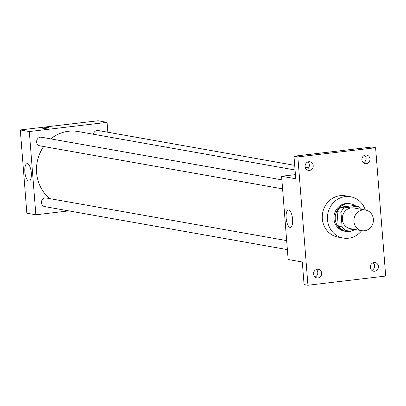 <?xml version="1.0" encoding="UTF-8"?>
<svg xmlns="http://www.w3.org/2000/svg" width="406" height="406" viewBox="0 0 406 406"><rect width="100%" height="100%" fill="white"/><g stroke="black" fill="none" stroke-linecap="round" stroke-linejoin="round"><path stroke-width="0.61" d="M362.837 209.958A10.49 9.729 -79.9 0 1 365.486 210.034A10.49 9.729 -79.9 0 1 373.236 222.062A10.49 9.729 -79.9 0 1 361.822 230.694A10.49 9.729 -79.9 0 1 353.915 220.088A10.49 9.729 -79.9 0 1 362.837 209.958M361.822 230.694L350.236 228.639A10.49 9.729 -79.9 0 1 342.329 218.032A10.49 9.729 -79.9 0 1 351.251 207.908A10.49 9.729 -79.9 0 1 353.9 207.979L365.486 210.034M346.135 230.39L342.273 229.705A13.54 12.561 -79.9 0 1 338.254 226.172L337.102 211.572L340.964 212.257L342.116 226.852A13.54 12.561 -79.9 0 0 346.135 230.39L354.514 229.4M337.102 211.572A13.54 12.561 -79.9 0 1 340.502 207.161L354.139 205.548L358.001 206.233A13.54 12.561 -79.9 0 1 361.716 209.369M358.001 206.233L344.364 207.847A13.54 12.561 -79.9 0 0 340.964 212.257M340.502 207.161L344.364 207.847M355.341 205.761A13.987 12.972 100.1 0 0 350.647 203.853A13.987 12.972 100.1 0 0 335.432 215.363A13.987 12.972 100.1 0 0 345.765 231.4A13.987 12.972 100.1 0 0 354.824 229.456M345.765 231.4L344.481 231.171A13.987 12.972 -79.9 0 1 333.935 217.027A13.987 12.972 -79.9 0 1 345.831 203.523A13.987 12.972 -79.9 0 1 349.363 203.624L350.647 203.853M338.254 226.172L342.116 226.852M361.685 230.669A20.98 19.458 -79.9 0 1 343.258 238.058A20.98 19.458 -79.9 0 1 327.439 216.845A20.98 19.458 -79.9 0 1 345.283 196.59A20.98 19.458 -79.9 0 1 350.581 196.737A20.98 19.458 -79.9 0 1 365.344 210.009M343.258 238.058L338.112 237.145A20.98 19.458 -79.9 0 1 322.288 215.931A20.98 19.458 -79.9 0 1 340.132 195.677A20.98 19.458 -79.9 0 1 345.435 195.824L350.581 196.737M313.569 274.075A4.37 4.055 -79.9 0 1 318.385 269.295A4.37 4.055 -79.9 0 1 321.613 274.309A4.37 4.055 -79.9 0 1 316.858 277.902A4.37 4.055 -79.9 0 1 313.569 274.075M305.109 166.556A4.37 4.055 -79.9 0 1 309.92 161.776A4.37 4.055 -79.9 0 1 313.153 166.785A4.37 4.055 -79.9 0 1 308.398 170.383A4.37 4.055 -79.9 0 1 305.109 166.556M361.873 159.852A4.37 4.055 -79.9 0 1 366.684 155.067A4.37 4.055 -79.9 0 1 369.912 160.081A4.37 4.055 -79.9 0 1 365.161 163.674A4.37 4.055 -79.9 0 1 361.873 159.852M370.333 267.371A4.37 4.055 -79.9 0 1 375.149 262.586A4.37 4.055 -79.9 0 1 378.377 267.6A4.37 4.055 -79.9 0 1 373.621 271.193A4.37 4.055 -79.9 0 1 370.333 267.371M385.7 276.055L375.601 147.728L297.842 156.914L307.941 285.245L385.7 276.055M295.431 174.631L281.597 176.265L295.756 178.777L293.98 156.229L371.739 147.043L375.601 147.728M363.324 162.796A4.37 4.055 100.1 0 0 366.11 158.208A4.37 4.055 100.1 0 0 364.659 155.265M306.56 169.505A4.37 4.055 100.1 0 0 309.347 164.917A4.37 4.055 100.1 0 0 307.895 161.969M293.98 156.229L297.842 156.914M281.597 176.265L288.148 259.505L302.308 262.017L304.079 284.56L307.941 285.245M288.691 209.983A8.77 3.157 83.3 0 1 292.564 218.783A8.77 3.157 83.3 0 1 290.407 227.396A8.77 3.157 83.3 0 1 286.24 219.052A8.77 3.157 83.3 0 1 288.346 209.973A8.77 3.157 83.3 0 1 288.691 209.983M315.02 277.024A4.37 4.055 100.1 0 0 317.812 272.436A4.37 4.055 100.1 0 0 316.36 269.488M371.784 270.315A4.37 4.055 100.1 0 0 374.571 265.727A4.37 4.055 100.1 0 0 373.119 262.783M50.765 138.882A37.626 34.901 -79.9 0 1 68.528 131.25A37.626 34.901 -79.9 0 1 78.033 131.519L295.066 169.992M49.786 198.63A37.626 34.901 -79.9 0 1 43.696 146.51M281.881 179.853L41.453 137.233A4.37 4.055 100.1 0 0 36.702 140.831A4.37 4.055 100.1 0 0 39.93 145.84L282.586 188.861M93.441 134.249A4.37 4.055 -79.9 0 1 97.115 130.493A4.37 4.055 -79.9 0 1 98.216 130.529L294.7 165.359M287.372 249.624L44.711 206.608A4.37 4.055 -79.9 0 1 41.417 202.188A4.37 4.055 -79.9 0 1 45.132 197.971A4.37 4.055 -79.9 0 1 46.238 198.001L286.661 240.621M107.844 132.234L107.067 122.353L29.308 131.544L35.86 214.784L68.837 210.887M35.86 214.784L26.852 213.186L20.3 129.945L98.059 120.755L107.067 122.353M20.3 129.945L29.308 131.544M27.395 163.664A8.77 3.157 83.3 0 1 31.267 172.464A8.77 3.157 83.3 0 1 29.11 181.071A8.77 3.157 83.3 0 1 24.944 172.733A8.77 3.157 83.3 0 1 27.05 163.654A8.77 3.157 83.3 0 1 27.395 163.664M42.66 128.23A3.06 0.31 175.5 0 1 44.584 127.788A3.06 0.31 175.5 0 1 48.761 127.748A3.06 0.31 175.5 0 1 45.736 128.296A3.06 0.31 175.5 0 1 42.66 128.23A3.06 0.31 175.5 0 1 44.584 127.788A3.06 0.31 175.5 0 1 48.761 127.748M305.21 167.221L308.616 167.825"/></g></svg>
